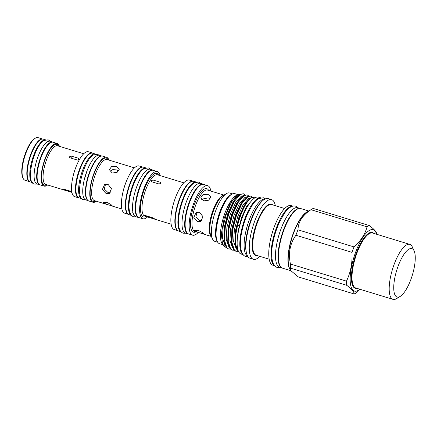 <?xml version="1.0" encoding="UTF-8"?>
<svg xmlns="http://www.w3.org/2000/svg" width="437" height="437" viewBox="0 0 437 437"><rect width="100%" height="100%" fill="white"/><g stroke="black" fill="none" stroke-linecap="round" stroke-linejoin="round"><path stroke-width="0.66" d="M32.491 182.611L30.18 181.901A22.353 7.221 -73 0 1 28.837 161.887A22.353 7.221 -73 0 1 40.701 139.583A22.353 7.221 -73 0 1 43.236 139.146L45.546 139.851M32.469 182.584A22.353 7.221 -73 0 1 31.53 162.22A22.353 7.221 -73 0 1 43.274 140.37A22.353 7.221 -73 0 1 45.514 139.862M196.115 182.027L193.842 181.333A25.985 8.396 107 0 0 190.898 181.841A25.985 8.396 107 0 0 177.111 207.766A25.985 8.396 107 0 0 178.667 231.036L180.94 231.73M196.027 182.049A25.985 8.396 107 0 0 193.575 182.661A25.985 8.396 107 0 0 179.973 207.843A25.985 8.396 107 0 0 180.88 231.665M204.035 184.561A25.985 8.396 107 0 0 203.32 184.228L200.643 183.409A25.985 8.396 107 0 0 197.699 183.917A25.985 8.396 107 0 0 183.906 209.842A25.985 8.396 107 0 0 185.463 233.112L188.145 233.932A25.985 8.396 107 0 0 188.926 234.052M203.32 184.228A25.985 8.396 107 0 0 200.375 184.736A25.985 8.396 107 0 0 186.588 210.661A25.985 8.396 107 0 0 188.145 233.932M101.521 155.998A23.336 7.538 107 0 0 99.494 156.561A23.336 7.538 107 0 0 87.351 178.913A23.336 7.538 107 0 0 87.941 200.479M101.739 155.982L99.461 155.288A23.336 7.538 107 0 0 96.817 155.747A23.336 7.538 107 0 0 84.434 179.023A23.336 7.538 107 0 0 85.832 199.922L88.11 200.616M95.692 154.168A23.336 7.538 107 0 0 95.342 154.032A23.336 7.538 107 0 0 92.699 154.485A23.336 7.538 107 0 0 80.315 177.766A23.336 7.538 107 0 0 81.714 198.66A23.336 7.538 107 0 0 82.08 198.742M95.342 154.032L92.66 153.212A23.336 7.538 107 0 0 90.017 153.671A23.336 7.538 107 0 0 77.633 176.947A23.336 7.538 107 0 0 79.031 197.846L81.714 198.66M145.745 167.928A24.8 8.013 107 0 0 143.38 168.507A24.8 8.013 107 0 0 130.384 192.58A24.8 8.013 107 0 0 131.286 215.294M145.816 167.906L143.511 167.202A24.8 8.013 107 0 0 140.698 167.688A24.8 8.013 107 0 0 127.538 192.433A24.8 8.013 107 0 0 129.024 214.643L131.335 215.348M153.687 170.43A24.8 8.013 107 0 0 152.988 170.097A24.8 8.013 107 0 0 150.175 170.583A24.8 8.013 107 0 0 137.016 195.328A24.8 8.013 107 0 0 138.502 217.539A24.8 8.013 107 0 0 139.272 217.653M152.988 170.097L150.312 169.277A24.8 8.013 107 0 0 147.498 169.764A24.8 8.013 107 0 0 134.339 194.509A24.8 8.013 107 0 0 135.825 216.719L138.502 217.539M29.64 181.661A22.287 7.2 107 0 1 28.509 161.526A22.287 7.2 107 0 1 40.275 139.518A22.287 7.2 107 0 1 42.651 139.042L38.063 137.639A22.287 7.2 107 0 0 35.539 138.07A22.287 7.2 107 0 0 35.321 138.201A22.287 7.2 107 0 0 24.669 156.85A22.287 7.2 107 0 0 23.085 178.269A22.287 7.2 107 0 0 25.046 180.268L29.656 181.672M232.883 202.834A25.27 8.161 107 0 0 232.888 202.287M232.457 193.875L229.523 192.979A25.27 8.161 107 0 0 226.661 193.471A25.27 8.161 107 0 0 226.415 193.613A25.27 8.161 107 0 0 214.338 214.758A25.27 8.161 107 0 0 212.546 239.044A25.27 8.161 107 0 0 214.769 241.311L217.702 242.207M231.452 194.41A25.27 8.161 107 0 0 230.785 194.733A25.27 8.161 107 0 0 218.205 216.867A25.27 8.161 107 0 0 217.167 241.202M210.847 191.084A25.87 8.358 107 0 0 207.695 185.681L203.697 184.463A25.87 8.358 107 0 0 200.769 184.966A25.87 8.358 107 0 0 187.036 210.776A25.87 8.358 107 0 0 188.587 233.948L192.586 235.172A25.87 8.358 107 0 0 195.519 234.664A25.87 8.358 107 0 0 198.212 232.446M207.695 185.681A25.87 8.358 107 0 0 204.767 186.189A25.87 8.358 107 0 0 191.035 212A25.87 8.358 107 0 0 192.586 235.172M193.056 181.213L189.401 180.093A25.87 8.358 107 0 0 186.468 180.601A25.87 8.358 107 0 0 172.741 206.411A25.87 8.358 107 0 0 174.292 229.583L177.946 230.698M192.908 181.213A25.87 8.358 107 0 0 190.466 181.819A25.87 8.358 107 0 0 176.925 206.892A25.87 8.358 107 0 0 177.821 230.61M160.128 175.598A24.691 7.975 107 0 0 157.342 171.544L153.365 170.332A24.691 7.975 107 0 0 150.568 170.812A24.691 7.975 107 0 0 137.469 195.443A24.691 7.975 107 0 0 138.95 217.555L142.926 218.768A24.691 7.975 107 0 0 145.723 218.287A24.691 7.975 107 0 0 147.498 216.965M157.342 171.544A24.691 7.975 107 0 0 154.545 172.031A24.691 7.975 107 0 0 141.446 196.661A24.691 7.975 107 0 0 142.926 218.768M142.741 167.087L139.108 165.978A24.691 7.975 107 0 0 136.311 166.459A24.691 7.975 107 0 0 123.212 191.089A24.691 7.975 107 0 0 124.692 213.201L128.325 214.31M142.604 167.087A24.691 7.975 107 0 0 140.266 167.666A24.691 7.975 107 0 0 127.342 191.603A24.691 7.975 107 0 0 128.21 214.234M108.944 160.089A23.483 7.587 107 0 0 106.612 157.315L102.597 156.091A23.483 7.587 107 0 0 99.936 156.55A23.483 7.587 107 0 0 87.471 179.978A23.483 7.587 107 0 0 88.88 201.004L92.901 202.233A23.483 7.587 107 0 0 95.561 201.774A23.483 7.587 107 0 0 96.38 201.238M106.612 157.315A23.483 7.587 107 0 0 103.951 157.779A23.483 7.587 107 0 0 91.491 181.202A23.483 7.587 107 0 0 92.901 202.233M93.065 153.332A23.483 7.587 107 0 0 92.294 152.945L88.356 151.743A23.483 7.587 107 0 0 85.696 152.202A23.483 7.587 107 0 0 73.236 175.63A23.483 7.587 107 0 0 74.645 196.661L78.578 197.863A23.483 7.587 107 0 0 79.436 197.966M92.294 152.945A23.483 7.587 107 0 0 89.634 153.403A23.483 7.587 107 0 0 77.169 176.832A23.483 7.587 107 0 0 78.578 197.863M59.421 146.335A22.287 7.2 107 0 0 57.121 143.456L53.106 142.227A22.287 7.2 107 0 0 50.577 142.664A22.287 7.2 107 0 0 38.751 164.902A22.287 7.2 107 0 0 40.089 184.856L44.104 186.086A22.287 7.2 107 0 0 46.633 185.649A22.287 7.2 107 0 0 47.622 184.982M57.121 143.456A22.287 7.2 107 0 0 54.598 143.893A22.287 7.2 107 0 0 42.771 166.126A22.287 7.2 107 0 0 44.104 186.086M106.53 204.336L112.396 205.953L110.741 204.363L106.672 202.282L103.028 202.407L106.53 204.336L94.507 200.665A21.511 6.948 107 0 1 93.218 181.399A21.511 6.948 107 0 1 104.629 159.937A21.511 6.948 107 0 1 107.07 159.516L134.438 167.874M198.059 232.402L203.882 234.003L202.227 232.418L198.152 230.332L194.514 230.457L198.059 232.402L194.858 231.424A21.626 6.987 107 0 1 193.558 212.054A21.626 6.987 107 0 1 205.035 190.477A21.626 6.987 107 0 1 207.488 190.057L223.99 195.093M40.215 184.895A22.353 7.221 -73 0 1 39.658 184.796L37.079 184.01A22.353 7.221 -73 0 1 35.741 163.99A22.353 7.221 -73 0 1 47.606 141.686A22.353 7.221 -73 0 1 50.135 141.249L52.713 142.036A22.353 7.221 -73 0 1 53.232 142.265M39.658 184.796A22.353 7.221 -73 0 1 38.314 164.776A22.353 7.221 -73 0 1 50.179 142.473A22.353 7.221 -73 0 1 52.713 142.036M201.774 220.696L199.605 220.559L195.852 216.987L197.038 212.213M197.682 221.63L200.905 221.373L202.926 216.615L199.474 212.245L196.038 212.617L193.837 217.479L197.682 221.63M201.479 199.267L208.203 197.852L210.202 198.862M203.773 200.889L208.64 200.201L210.874 197.016L208.012 194.339L203.112 194.421L200.873 197.557L203.773 200.889M110.277 192.744L108.081 192.613L104.323 189.03L105.535 184.25M106.202 193.657L109.425 193.405L111.446 188.647L107.994 184.277L104.558 184.649L102.356 189.511L106.202 193.657M109.927 171.364L112.762 169.627L116.679 169.906L118.717 170.954M112.249 173.025L117.116 172.336L119.356 169.152L116.493 166.475L111.593 166.557L109.354 169.693L112.249 173.025M274.638 265.756L272.901 265.226A31.164 10.067 -73 0 1 271.033 237.313A31.164 10.067 -73 0 1 287.573 206.226A31.164 10.067 -73 0 1 291.102 205.614L292.839 206.144M274.551 265.658A31.164 10.067 -73 0 1 273.557 237.012A31.164 10.067 -73 0 1 289.84 206.914A31.164 10.067 -73 0 1 292.708 206.177M259.84 256.361A31.164 10.067 -73 0 1 256.94 258.666A31.164 10.067 -73 0 1 253.411 259.272A31.164 10.067 -73 0 1 251.543 231.364A31.164 10.067 -73 0 1 268.083 200.272A31.164 10.067 -73 0 1 271.612 199.66A31.164 10.067 -73 0 1 275.315 205.674M253.411 259.272L250.013 258.234A31.164 10.067 -73 0 1 248.145 230.326A31.164 10.067 -73 0 1 264.68 199.234A31.164 10.067 -73 0 1 268.214 198.622L271.612 199.66M300.132 208.444L297.783 207.722A31.098 10.046 107 0 0 294.259 208.334A31.098 10.046 107 0 0 277.757 239.356A31.098 10.046 107 0 0 279.62 267.204L281.969 267.925M300.066 208.438A31.098 10.046 107 0 0 296.832 209.121A31.098 10.046 107 0 0 280.445 239.7A31.098 10.046 107 0 0 281.914 267.892M247.566 256.022A29.809 9.63 -73 0 1 246.501 228.709A29.809 9.63 -73 0 1 262.113 199.791A29.809 9.63 -73 0 1 264.948 199.092M239.705 194.318L236.963 195.011L230.173 203.363L224.219 218.09L221.324 233.817L222.608 244.944L226.47 247.817M222.455 244.611L219.549 243.72A26.176 8.456 -73 0 1 217.249 241.377A26.176 8.456 -73 0 1 219.106 216.217A26.176 8.456 -73 0 1 231.621 194.307A26.176 8.456 -73 0 1 231.872 194.159A26.176 8.456 -73 0 1 234.838 193.646L237.843 194.563M237.608 225.312L238.586 225.607M237.275 239.503L238.089 230.9L241.552 217.506L246.768 206.138L252.646 199.6M236.302 249.079L233.664 241.617L234.358 229.758L237.821 216.364L243.038 205.002L248.527 198.682L250.516 197.994M232.571 247.943L229.933 240.476L230.632 228.622L234.09 215.228L239.307 203.861L244.796 197.54L246.785 196.852M228.841 246.801L226.202 239.339L226.901 227.48L230.365 214.092L235.581 202.724L241.066 196.404L243.054 195.716M235.182 244.469L235.598 230.135L239.055 216.747L244.272 205.379L248.096 200.277L245.157 204.385L239.563 216.523L235.843 230.818L235.182 244.469L237.559 251.122L238.859 252.089M231.452 243.333L231.867 228.999L235.33 215.605L240.547 204.237L244.37 199.141L241.426 203.249L235.833 215.381L232.118 229.682L231.452 243.333L233.828 249.986L235.532 251.1M227.721 242.196L228.136 227.857L231.599 214.469L236.816 203.101L240.64 197.999L237.695 202.107L232.107 214.245L228.387 228.54L227.721 242.196L230.097 248.844L232.391 250.144L230.687 249.024L228.212 241.377L228.977 228.72L232.697 214.425L238.285 202.287L244.168 195.547L247.211 194.924L248.631 195.907M230.348 249.101L228.66 249.003L226.956 247.888L224.481 240.235L225.246 227.584L228.966 213.283L234.56 201.151L240.443 194.405L243.48 193.788L239.853 194.225L236.909 196.863L233.97 200.971L228.376 213.103L224.656 227.404L223.995 241.055L224.41 226.721L227.868 213.327L233.085 201.96L236.373 197.508M225.115 245.665L222.477 238.198L223.17 226.344L226.634 212.95L231.85 201.583L237.34 195.263L239.323 194.574M238.815 252.018A28.569 9.232 -73 0 1 235.816 244.988C233.473 231.047 243.786 201.697 251.63 197.824L254.667 197.202L255.399 197.557M254.667 197.202L251.04 197.644L248.096 200.277M237.81 251.379L236.117 251.28L234.418 250.166L231.943 242.513L232.708 229.857L236.422 215.561L242.016 203.429L247.899 196.683L250.942 196.066L252.362 197.043M250.942 196.066L247.309 196.503L244.37 199.141M247.211 194.924L243.578 195.366L240.64 197.999M234.079 250.243L232.391 250.144M223.995 241.055L226.366 247.708L228.66 249.003M260.545 197.77L258.464 197.136A29.743 9.609 107 0 0 255.093 197.715A29.743 9.609 107 0 0 239.312 227.387A29.743 9.609 107 0 0 241.093 254.028L243.174 254.662M260.37 197.819A29.743 9.609 107 0 0 257.77 198.535A29.743 9.609 107 0 0 242.284 227.049A29.743 9.609 107 0 0 243.054 254.525M290.6 270.629L282.586 268.181A31.164 10.067 -73 0 1 280.718 240.274A31.164 10.067 -73 0 1 297.258 209.181A31.164 10.067 -73 0 1 300.787 208.569L308.779 211.011M310.986 209.711L367.042 226.825C365.108 234.221 360.771 240.924 354.03 246.932L297.974 229.818C298.203 221.887 302.541 215.184 310.986 209.711A35.965 11.619 -73 0 1 311.799 209.17A35.965 11.619 -73 0 1 312.149 208.968A35.965 11.619 -73 0 1 313.263 208.449L369.32 225.563C374.219 229.201 376.727 232.096 376.841 234.254L376.852 234.33M367.042 226.825A35.965 11.619 -73 0 1 368.205 226.082A35.965 11.619 -73 0 1 369.32 225.563M359.82 289.228A32.087 10.368 -73 0 1 358.072 290.452A32.087 10.368 -73 0 1 351.424 267.275A32.087 10.368 -73 0 1 369.538 230.337A32.087 10.368 -73 0 1 376.607 234.254M360.017 289.289L356.505 292.724A35.965 11.619 -73 0 1 355.347 293.473A35.965 11.619 -73 0 1 354.232 293.992L298.176 276.872L290.43 270.306L290.654 268.187A35.965 11.619 -73 0 1 290.43 264.03C288.163 253.176 289.993 243.578 295.92 235.237A35.965 11.619 -73 0 1 297.974 229.818M400.216 296.401L396.55 298.64A28.738 9.286 -73 0 1 396.272 298.799A28.738 9.286 -73 0 1 393.016 299.361A28.738 9.286 -73 0 1 391.29 273.628A28.738 9.286 -73 0 1 406.541 244.955A28.738 9.286 -73 0 1 409.802 244.387A28.738 9.286 -73 0 1 412.326 246.965L414.118 250.871A25.324 8.183 -73 0 1 412.32 275.212A25.324 8.183 -73 0 1 400.216 296.401A25.324 8.183 -73 0 1 399.97 296.548A25.324 8.183 -73 0 1 394.731 278.249A25.324 8.183 -73 0 1 409.021 249.095A25.324 8.183 -73 0 1 414.118 250.871M295.92 235.237L351.976 252.351A35.965 11.619 -73 0 1 354.03 246.932M351.976 252.351C352.522 262.686 350.692 272.284 346.486 281.149L290.43 264.03M290.654 268.187L346.71 285.301A35.965 11.619 -73 0 1 346.486 281.149M346.71 285.301C351.583 288.906 354.09 291.807 354.232 293.992M235.816 244.988L238.515 251.439M243.48 193.788L244.9 194.765M217.249 241.377L216.768 240.334A25.27 8.161 -73 0 1 218.566 216.047A25.27 8.161 -73 0 1 230.643 194.902L231.621 194.307M224.64 245.162A26.176 8.456 -73 0 1 223.875 245.042A26.176 8.456 -73 0 1 222.122 243.666M222.608 244.944L221.575 242.699A26.176 8.456 -73 0 1 223.433 217.539A26.176 8.456 -73 0 1 235.947 195.629L236.963 195.011M246.255 251.941A29.809 9.63 -73 0 1 249.079 225.366A29.809 9.63 -73 0 1 261.577 201.747M78.551 158.27L79.332 159.068L77.393 160.057L69.975 157.795L69.188 156.949L71.133 156.009L78.551 158.27L78.644 159.969M71.865 192.198L64.649 189.991C62.813 189.297 62.589 189.041 63.982 189.221L71.4 191.488M63.021 189.161L63.982 189.221M160.297 182.245L161.078 183.037L159.139 184.032L151.721 181.765L150.934 180.923L152.879 179.978L160.297 182.245L160.39 183.944M152.704 217.773C154.501 218.56 154.725 218.817 153.371 218.544L145.953 216.277C144.117 215.578 143.899 215.321 145.286 215.507L152.704 217.773M154.299 218.675L153.371 218.544L153.534 218.107M144.33 215.446L145.286 215.507M23.085 178.269L22.729 177.488A21.604 6.981 -73 0 1 24.264 156.725A21.604 6.981 -73 0 1 34.589 138.644L35.321 138.201M211.24 236.209A21.626 6.987 -73 0 1 211.191 215.878A21.626 6.987 -73 0 1 222.291 195.749A21.626 6.987 -73 0 1 223.749 195.241M226.415 193.613L222.865 195.781A21.959 7.096 107 0 0 212.366 214.157A21.959 7.096 107 0 0 210.809 235.264L212.546 239.044M196.022 231.779A22.762 7.353 -73 0 1 191.373 215.244A22.762 7.353 -73 0 1 204.21 189.101A22.762 7.353 -73 0 1 208.651 190.412M183.775 182.813L157.478 174.789A21.626 6.987 107 0 0 155.031 175.21A21.626 6.987 107 0 0 143.555 196.787A21.626 6.987 107 0 0 144.849 216.157L171.14 224.181M146.013 216.512A22.762 7.353 -73 0 1 141.364 199.977A22.762 7.353 -73 0 1 154.201 173.828A22.762 7.353 -73 0 1 158.647 175.144M122.535 194.072A21.511 6.948 -73 0 1 126.637 180.639M95.665 201.02A22.653 7.32 -73 0 1 91.027 184.578A22.653 7.32 -73 0 1 103.804 158.555A22.653 7.32 -73 0 1 108.229 159.871M73.187 175.827A20.206 6.528 -73 0 1 75.514 168.207M83.702 153.748L57.542 145.761A20.206 6.528 107 0 0 55.253 146.16A20.206 6.528 107 0 0 44.536 166.317A20.206 6.528 107 0 0 45.743 184.409L71.903 192.395M46.841 184.742A21.342 6.894 -73 0 1 46.803 184.764A21.342 6.894 -73 0 1 42.384 169.348A21.342 6.894 -73 0 1 54.428 144.778A21.342 6.894 -73 0 1 58.64 146.095M284.673 208.531L271.699 204.565A26.499 8.56 107 0 0 268.695 205.084A26.499 8.56 107 0 0 254.634 231.523A26.499 8.56 107 0 0 256.224 255.252L269.197 259.212M271.639 235.013A26.499 8.56 -73 0 1 273.18 229.966M257.136 255.53A26.837 8.669 -73 0 1 253.64 233.456A26.837 8.669 -73 0 1 268.356 204.647A26.837 8.669 -73 0 1 272.612 204.844M290.086 269.553A31.164 10.067 -73 0 1 291.195 239.613A31.164 10.067 -73 0 1 306.769 212.087A31.164 10.067 -73 0 1 307.774 211.623M311.799 209.17L306.779 212.229A31.3 10.111 107 0 0 291.823 238.416A31.3 10.111 107 0 0 289.6 268.498L290.43 270.306M356.996 288.365A29.197 9.434 -73 0 1 352.954 264.636A29.197 9.434 -73 0 1 369.019 233.047A29.197 9.434 -73 0 1 373.782 233.391M409.802 244.387L372.608 233.036A28.738 9.286 107 0 0 369.352 233.598A28.738 9.286 107 0 0 354.101 262.271A28.738 9.286 107 0 0 355.822 288.01L393.016 299.361M71.133 156.009L71.247 158.183M64.649 189.991L64.84 189.483M152.879 179.978L152.994 182.153M145.953 216.277L146.144 215.769M50.397 141.331L48.207 139.829L44.235 140.408C33.786 145.734 24.909 183.158 34.687 184.114L37.342 184.092M136.197 216.834L133.547 216.807C129.079 214.758 127.894 208.094 129.986 196.814C131.138 191.007 132.919 185.507 135.333 180.312L138.676 174.297C140.457 171.588 142.309 169.676 144.226 168.556L148.471 167.928L150.678 169.392M85.483 199.785L83.664 199.649C74.028 199.19 82.97 160.166 93.687 154.873L97.511 154.299L99.095 155.206M84.112 180.377L87.116 170.539M201.047 183.535L198.802 182.06L194.427 182.71C189.953 185.523 186.96 191.127 185.124 195.011C182.595 200.463 180.727 206.231 179.514 212.322C177.406 224.552 178.629 231.512 183.185 233.205L185.872 233.238M265.467 198.857L263.56 197.786L258.742 198.513C256.563 199.775 254.432 201.954 252.351 205.051L248.123 212.601C245.206 218.877 243.048 225.525 241.656 232.544C238.892 245.119 241.011 255.579 245.681 256.333L247.861 256.508M280.155 267.368L277.102 267.34C272.53 266.75 269.984 256.503 272.95 242.535C274.441 235.019 276.763 227.928 279.904 221.264L284.345 213.469C286.454 210.394 288.606 208.225 290.796 206.958C292.429 206.013 294.085 205.761 295.767 206.204L298.318 207.886M236.117 251.28L235.527 251.1M235.86 198.076L236.909 196.863M132.668 212.306L132.968 212.398M202.702 233.817L211.361 236.461M111.244 205.772L121.874 209.023"/></g></svg>
